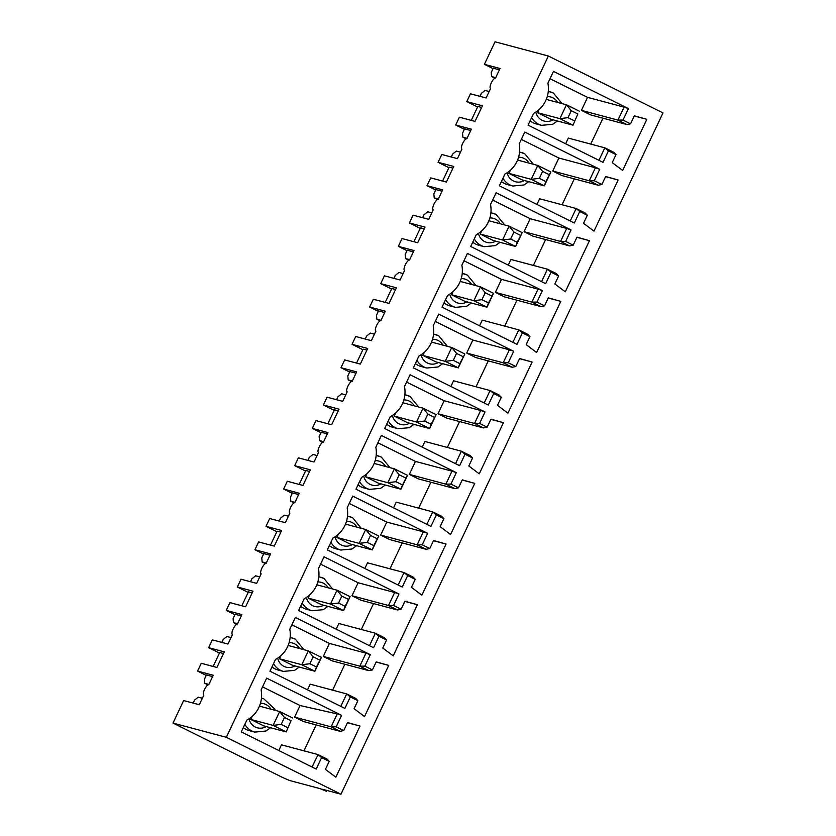 <?xml version="1.0" encoding="UTF-8"?>
<svg xmlns="http://www.w3.org/2000/svg" width="836" height="836" viewBox="0 0 836 836"><rect width="100%" height="100%" fill="white"/><g stroke="black" fill="none" stroke-linecap="round" stroke-linejoin="round"><path stroke-width="1.25" d="M340.963 794.2L663.011 112.912L548.364 56.022L226.326 737.31L340.963 794.2L322.414 789.257L326.51 791.284L326.897 790.448M219.471 653.052L208.634 647.681L224.288 651.85L216.911 667.452L201.267 663.282L197.578 671.078L213.232 675.258L208.718 684.788A5.758 1.766 116.4 0 0 204.601 689.366A5.758 1.766 116.4 0 0 203.702 695.155A5.758 1.766 116.4 0 0 203.806 695.197L199.302 704.727L183.648 700.547L172.989 723.088L282.714 777.543L289.371 780.437L320.094 788.63L326.51 791.284M547.904 83.182L553.474 71.394L628.421 108.586L622.998 120.06L630.553 123.812L634.346 115.807L646.834 119.329L622.653 170.471L612.213 162.612L616.007 154.608L608.441 150.856L603.017 162.33L528.07 125.139L533.64 113.351A27.118 25.759 104.9 0 0 547.904 83.182M519.219 143.855L524.789 132.067L599.736 169.259L594.312 180.733L601.878 184.495L605.661 176.48L618.149 180.001L593.978 231.144L583.538 223.285L587.321 215.28L579.756 211.529L574.332 223.003L499.385 185.811L504.954 174.024A27.118 25.759 104.9 0 0 519.219 143.855M490.533 204.527L496.114 192.75L571.061 229.942L565.638 241.416L573.193 245.167L576.976 237.163L589.464 240.684L565.293 291.816L554.853 283.968L558.636 275.953L551.081 272.202L545.657 283.676L470.71 246.484L476.28 234.697A27.118 25.759 104.9 0 0 490.533 204.527M461.859 265.211L467.428 253.423L542.376 290.615L536.952 302.089L544.518 305.84L548.301 297.835L560.789 301.357L536.618 352.499L526.178 344.641L529.961 336.636L522.395 332.874L516.972 344.348L442.025 307.157L447.594 295.38A27.118 25.759 104.9 0 0 461.859 265.211M433.173 325.883L438.743 314.096L513.691 351.287L508.267 362.761L515.833 366.513L519.616 358.508L532.104 362.03L507.933 413.172L497.493 405.314L501.276 397.309L493.71 393.557L488.287 405.032L413.35 367.84L418.92 356.052A27.118 25.759 104.9 0 0 433.173 325.883M404.499 386.556L410.068 374.768L485.016 411.96L479.592 423.434L487.158 427.186L490.941 419.181L503.429 422.702L479.258 473.845L468.818 465.986L472.601 457.982L465.035 454.23L459.612 465.704L384.664 428.513L390.234 416.725A27.118 25.759 104.9 0 0 404.499 386.556M375.813 447.229L381.383 435.441L456.331 472.633L450.907 484.107L458.473 487.858L462.256 479.854L474.743 483.375L450.573 534.517L440.133 526.659L443.916 518.654L436.35 514.903L430.927 526.377L355.979 489.185L361.56 477.398A27.118 25.759 104.9 0 0 375.813 447.229M347.139 507.901L352.708 496.114L427.656 533.305L422.232 544.779L429.788 548.541L433.581 540.526L446.069 544.048L421.887 595.19L411.448 587.332L415.241 579.327L407.675 575.576L402.252 587.05L327.304 549.858L332.874 538.07A27.118 25.759 104.9 0 0 347.139 507.901M318.453 568.584L324.023 556.797L398.971 593.988L393.547 605.463L401.113 609.214L404.896 601.209L417.383 604.731L393.213 655.863L382.773 648.015L386.556 640L378.99 636.248L373.567 647.722L298.619 610.531L304.189 598.743A27.118 25.759 104.9 0 0 318.453 568.584M289.768 629.257L295.348 617.47L370.296 654.661L364.872 666.135L372.428 669.887L376.21 661.882L388.709 665.404L364.527 716.546L354.088 708.688L357.871 700.683L350.315 696.921L344.892 708.395L269.944 671.203L275.514 659.426A27.118 25.759 104.9 0 0 289.768 629.257M246.829 720.099L241.259 731.887L316.207 769.078L321.63 757.604L329.196 761.356L325.413 769.36L335.853 777.219L360.023 726.076L347.536 722.555L343.753 730.559L336.187 726.808L341.61 715.334L266.663 678.142L261.093 689.93A27.118 25.759 -75.1 0 1 246.829 720.099M448.922 167.66L438.085 162.278L441.774 154.482L457.428 158.652L461.932 149.121A5.758 1.766 -63.6 0 1 461.827 149.08A5.758 1.766 -63.6 0 1 462.726 143.29A5.758 1.766 -63.6 0 1 466.843 138.724L471.358 129.183L455.704 125.013L459.392 117.207L475.047 121.387L482.414 105.785L466.77 101.605L470.449 93.81L486.103 97.979L490.607 88.449A5.758 1.766 -63.6 0 1 490.513 88.407L490.607 88.459M438.085 162.278L453.739 166.458L446.361 182.06L430.707 177.88L427.018 185.686L435.692 189.981M420.236 228.332L409.4 222.961L413.089 215.155L428.743 219.335L433.247 209.794A5.758 1.766 -63.6 0 1 433.142 209.752A5.758 1.766 -63.6 0 1 434.051 203.974A5.758 1.766 -63.6 0 1 438.168 199.396L442.672 189.856L427.018 185.686M409.4 222.961L425.054 227.131L417.676 242.733L402.032 238.563L398.344 246.359L407.007 250.664M391.551 289.005L380.725 283.634L384.414 275.828L400.068 280.008L404.572 270.467A5.758 1.766 -63.6 0 1 404.467 270.436A5.758 1.766 -63.6 0 1 405.366 264.646A5.758 1.766 -63.6 0 1 409.483 260.069L413.998 250.539L398.344 246.359M380.725 283.634L396.379 287.803L389.001 303.405L373.347 299.236L369.658 307.031L378.332 311.337M362.876 349.678L352.04 344.307L355.728 336.5L371.383 340.68L375.886 331.14A5.758 1.766 -63.6 0 1 375.782 331.108A5.758 1.766 -63.6 0 1 376.681 325.319A5.758 1.766 -63.6 0 1 380.808 320.742L385.312 311.211L369.658 307.031M352.04 344.307L367.694 348.476L360.316 364.078L344.672 359.908L340.983 367.704L349.647 372.01M334.191 410.351L323.365 404.979L327.054 397.184L342.697 401.353L347.212 391.823A5.758 1.766 -63.6 0 1 347.107 391.781A5.758 1.766 -63.6 0 1 348.006 385.992A5.758 1.766 -63.6 0 1 352.123 381.415L356.627 371.884L340.983 367.704M323.365 404.979L339.019 409.159L331.641 424.761L315.987 420.581L312.298 428.387L320.961 432.682M305.516 471.034L294.68 465.652L298.368 457.856L314.022 462.026L318.526 452.495A5.758 1.766 -63.6 0 1 318.422 452.454A5.758 1.766 -63.6 0 1 319.321 446.664A5.758 1.766 -63.6 0 1 323.448 442.087L327.952 432.557L312.298 428.387M294.68 465.652L310.334 469.832L302.956 485.434L287.302 481.254L283.623 489.06L292.286 493.355M276.831 531.706L266.005 526.325L269.694 518.529L285.337 522.699L289.852 513.168A5.758 1.766 -63.6 0 1 289.747 513.126A5.758 1.766 -63.6 0 1 290.646 507.347A5.758 1.766 -63.6 0 1 294.763 502.77L299.267 493.23L283.623 489.06M266.005 526.325L281.648 530.505L274.281 546.107L258.627 541.927L254.938 549.733L263.601 554.028M248.156 592.379L237.319 587.008L241.008 579.202L256.662 583.382L261.166 573.841A5.758 1.766 -63.6 0 1 261.062 573.799A5.758 1.766 -63.6 0 1 261.961 568.02A5.758 1.766 -63.6 0 1 266.078 563.443L270.592 553.902L254.938 549.733M237.319 587.008L252.974 591.177L245.596 606.779L229.942 602.61L226.253 610.405L234.926 614.711M208.634 647.681L212.323 639.874L227.977 644.054L232.481 634.514A5.758 1.766 -63.6 0 1 232.387 634.482A5.758 1.766 -63.6 0 1 233.286 628.693A5.758 1.766 -63.6 0 1 237.403 624.116L241.907 614.585L226.253 610.405M172.989 723.088L226.326 737.31M490.513 88.407A5.758 1.766 -63.6 0 1 491.411 82.618A5.758 1.766 -63.6 0 1 495.529 78.041L500.032 68.51L484.389 64.341L495.037 41.8L548.364 56.022M197.578 671.078L206.241 675.383M455.704 125.013L464.367 129.308M477.596 106.987L466.77 101.605M484.389 64.341L493.052 68.636M471.264 120.374L477.858 106.444L481.63 107.447M577.843 113.978L573.015 125.16L577.843 113.978L571.291 110.728L568.01 117.667L559.911 118.649L566.463 104.782L571.291 110.728M479.958 96.339L481.358 93.381L485.037 90.413L489.164 91.511M590.738 144.085L602.986 118.179M634.263 115.974L646.834 119.329M550.694 119.203L573.015 125.16L559.911 118.649L537.59 112.703L550.694 119.203M598.931 160.303L604.815 147.836L608.441 150.856M565.617 143.771L568.302 138.097L604.815 147.836L613.823 152.309L616.007 154.608M539.053 109.6L537.59 112.703M579.567 111.292L566.463 104.782L546.263 99.4M622.998 120.06L617.929 120.102L624.074 107.102L587.551 97.363L550.004 78.73M581.407 110.362L590.415 114.835L626.937 124.574L617.929 120.102L581.407 110.362L587.551 97.363M626.937 124.574L630.553 123.812M530.097 120.833A17.284 16.427 104.9 0 0 536.012 123.864L541.519 125.337A17.284 16.427 -75.1 0 1 531.654 117.552M568.01 117.667L574.562 120.917M495.717 77.643L491.599 76.546L494.849 78.166M491.599 76.546L491.223 72.502L493.25 68.207L499.405 69.848M628.421 108.586L624.074 107.102M442.589 181.057L449.172 167.116L452.945 168.13M542.606 171.401L539.324 178.34L545.877 181.59L550.882 171.965L537.788 165.465L542.606 171.401L549.158 174.651M539.324 178.34L531.226 179.332L537.788 165.465L517.578 160.073M510.378 170.272L508.905 173.376L531.226 179.332L544.33 185.832L545.877 181.59M508.905 173.376L522.009 179.876L544.33 185.832L550.882 171.965M451.273 157.011L452.673 154.054L456.362 151.086L460.479 152.194M467.031 138.316L462.914 137.219L466.174 138.839M462.914 137.219L462.538 133.175L464.576 128.88L470.72 130.52M501.422 181.506A17.284 16.427 104.9 0 0 507.327 184.537L512.834 186.01A17.284 16.427 -75.1 0 1 502.969 178.225M570.246 220.976L576.14 208.509L585.148 212.981L587.321 215.28M536.931 204.444L539.617 198.769L576.14 208.509L579.756 211.529M594.312 180.733L589.244 180.775L552.732 171.035L561.74 175.508L598.252 185.247L589.244 180.775L595.399 167.775L558.876 158.035L521.33 139.403M552.732 171.035L558.876 158.035M562.064 204.757L574.301 178.862M605.577 176.657L618.149 180.001M598.252 185.247L601.878 184.495M599.736 169.259L595.399 167.775M413.904 241.729L420.487 227.789L424.27 228.803M513.931 232.074L510.65 239.012L517.202 242.262L522.207 232.638L509.103 226.138L513.931 232.074L520.473 235.324M510.65 239.012L502.551 240.005L509.103 226.138L488.903 220.746M481.693 230.945L480.23 234.049L502.551 240.005L515.655 246.505L517.202 242.262M480.23 234.049L493.334 240.549L515.655 246.505L522.207 232.638M422.588 217.694L423.998 214.727L427.677 211.769L431.804 212.866M438.357 198.999L434.229 197.892L437.489 199.511M434.229 197.892L433.863 193.847L435.89 189.553L442.045 191.193M472.737 242.189A17.284 16.427 104.9 0 0 478.641 245.22L484.148 246.683A17.284 16.427 -75.1 0 1 474.294 238.897M541.561 281.648L547.455 269.182L556.462 273.654L558.636 275.953M508.257 265.116L510.932 259.442L547.455 269.182L551.081 272.202M565.638 241.416L560.569 241.447L524.047 231.708L533.054 236.18L569.577 245.92L560.569 241.447L566.714 228.447L530.191 218.708L492.644 200.076M524.047 231.708L530.191 218.708M533.378 265.43L545.626 239.535M576.903 237.33L589.464 240.684M569.577 245.92L573.193 245.167M571.061 229.942L566.714 228.447M385.229 302.402L391.812 288.472L395.585 289.475M485.246 292.746L481.964 299.685L488.517 302.935L493.522 293.311L480.428 286.811L485.246 292.746L491.798 296.007M481.964 299.685L473.866 300.678L480.428 286.811L460.218 281.418M453.018 291.618L451.544 294.721L473.866 300.678L486.97 307.178L488.517 302.935M451.544 294.721L464.649 301.232L486.97 307.178L493.522 293.311M393.913 278.367L395.313 275.399L399.002 272.442L403.119 273.539M409.671 259.672L405.554 258.575L408.814 260.184M405.554 258.575L405.178 254.531L407.216 250.225L413.36 251.866M444.062 302.862A17.284 16.427 104.9 0 0 449.967 305.892L455.474 307.355A17.284 16.427 -75.1 0 1 445.609 299.57M512.886 342.321L518.78 329.865L527.788 334.327L529.961 336.636M479.571 325.789L482.257 320.125L518.78 329.865L522.395 332.874M536.952 302.089L531.884 302.12L495.372 292.381L504.38 296.853L540.892 306.593L531.884 302.12L538.029 289.12L501.516 279.381L463.97 260.748M495.372 292.381L501.516 279.381M504.704 326.103L516.941 300.208M548.217 298.003L560.789 301.357M540.892 306.593L544.518 305.84M542.376 290.615L538.029 289.12M356.544 363.075L363.127 349.145L366.91 350.148M456.56 353.429L453.29 360.358L459.842 363.608L464.847 353.983L451.743 347.483L456.56 353.429L463.113 356.679M453.29 360.358L445.191 361.351L451.743 347.483L431.543 342.091M424.333 352.301L422.87 355.404L445.191 361.351L458.285 367.85L459.842 363.608M422.87 355.404L435.964 361.904L458.285 367.85L464.847 353.983M365.227 339.04L366.628 336.072L370.317 333.115L374.434 334.212M380.997 320.345L376.869 319.248L380.129 320.867M376.869 319.248L376.503 315.203L378.53 310.908L384.685 312.549M415.377 363.535A17.284 16.427 104.9 0 0 421.281 366.565L426.788 368.028A17.284 16.427 -75.1 0 1 416.934 360.253M484.201 402.994L490.095 390.537L499.102 395.01L501.276 397.309M450.897 386.472L453.572 380.798L490.095 390.537L493.71 393.557M508.267 362.761L503.209 362.803L466.687 353.064L475.694 357.526L512.217 367.265L503.209 362.803L509.354 349.793L472.831 340.053L435.284 321.421M466.687 353.064L472.831 340.053M476.018 386.786L488.266 360.88M519.543 358.675L532.104 362.03M512.217 367.265L515.833 366.513M513.691 351.287L509.354 349.793M327.858 423.747L334.452 409.818L338.225 410.821M427.886 414.102L424.604 421.03L431.157 424.28L436.162 414.656L423.058 408.156L427.886 414.102L434.438 417.352M424.604 421.03L416.506 422.023L423.058 408.156L402.858 402.774M395.658 412.974L394.184 416.077L416.506 422.023L429.61 428.534L431.157 424.28M394.184 416.077L407.289 422.577L429.61 428.534L436.162 414.656M336.553 399.712L337.953 396.755L341.631 393.787L345.759 394.885M352.311 381.017L348.194 379.92L351.454 381.54M348.194 379.92L347.818 375.876L349.845 371.581L356 373.222M386.702 424.207A17.284 16.427 104.9 0 0 392.606 427.238L398.114 428.711A17.284 16.427 -75.1 0 1 388.249 420.926M455.526 463.677L461.409 451.21L470.417 455.683L472.601 457.982M422.211 447.145L424.897 441.471L461.409 451.21L465.035 454.23M479.592 423.434L474.524 423.476L438.001 413.736L447.009 418.199L483.532 427.938L474.524 423.476L480.669 410.476L444.156 400.737L406.599 382.094M438.001 413.736L444.156 400.737M447.344 447.459L459.581 421.553M490.857 419.348L503.429 422.702M483.532 427.938L487.158 427.186M485.016 411.96L480.669 410.476M299.183 484.42L305.767 470.49L309.539 471.494M399.2 474.775L395.93 481.714L402.471 484.964L407.487 475.339L394.383 468.829L399.2 474.775L405.753 478.025M395.93 481.714L387.831 482.706L394.383 468.829L374.173 463.447M366.973 473.646L365.51 476.75L387.831 482.706L400.925 489.206L402.471 484.964M365.51 476.75L378.603 483.25L400.925 489.206L407.487 475.339M307.867 460.385L309.268 457.428L312.957 454.46L317.074 455.557M323.636 441.69L319.509 440.593L322.769 442.213M319.509 440.593L319.133 436.549L321.17 432.254L327.315 433.894M358.017 484.88A17.284 16.427 104.9 0 0 363.921 487.91L369.428 489.384A17.284 16.427 -75.1 0 1 359.574 481.599M426.841 524.35L432.734 511.883L441.742 516.355L443.916 518.654M393.537 507.818L396.212 502.143L432.734 511.883L436.35 514.903M450.907 484.107L445.849 484.148L409.326 474.409L418.334 478.882L454.857 488.621L445.849 484.148L451.994 471.149L415.471 461.409L377.924 442.777M409.326 474.409L415.471 461.409M418.658 508.131L430.906 482.226M462.183 480.021L474.743 483.375M454.857 488.621L458.473 487.858M456.331 472.633L451.994 471.149M270.498 545.103L277.092 531.163L280.865 532.177M370.526 535.448L367.244 542.386L373.796 545.636L378.802 536.012L365.698 529.512L370.526 535.448L377.078 538.697M367.244 542.386L359.146 543.379L365.698 529.512L345.498 524.12M338.287 534.319L336.824 537.423L359.146 543.379L372.25 549.879L373.796 545.636M336.824 537.423L349.929 543.923L372.25 549.879L378.802 536.012M279.193 521.058L280.593 518.101L284.271 515.133L288.399 516.24M294.951 502.373L290.834 501.266L294.084 502.885M290.834 501.266L290.458 497.221L292.485 492.926L298.64 494.567M329.332 545.553A17.284 16.427 104.9 0 0 335.246 548.583L340.754 550.057A17.284 16.427 -75.1 0 1 330.889 542.271M398.166 585.022L404.049 572.555L413.057 577.028L415.241 579.327M364.851 568.49L367.537 562.816L404.049 572.555L407.675 575.576M422.232 544.779L417.164 544.821L380.641 535.082L389.649 539.554L426.172 549.294L417.164 544.821L423.309 531.821L386.786 522.082L349.239 503.45M380.641 535.082L386.786 522.082M389.973 568.804L402.22 542.909M433.497 540.704L446.069 544.048M426.172 549.294L429.788 548.541M427.656 533.305L423.309 531.821M241.823 605.776L248.407 591.836L252.179 592.849M341.84 596.12L338.559 603.059L345.111 606.309L350.117 596.685L337.023 590.185L341.84 596.12L348.393 599.37M338.559 603.059L330.46 604.052L337.023 590.185L316.813 584.792M309.613 594.992L308.139 598.095L330.46 604.052L343.565 610.552L345.111 606.309M308.139 598.095L321.243 604.595L343.565 610.552L350.117 596.685M250.507 581.741L251.908 578.773L255.597 575.816L259.714 576.913M266.266 563.046L262.149 561.949L265.409 563.558M262.149 561.949L261.772 557.905L263.81 553.599L269.955 555.24M300.657 606.236A17.284 16.427 104.9 0 0 306.561 609.266L312.068 610.729A17.284 16.427 -75.1 0 1 302.204 602.944M369.481 645.695L375.374 633.239L384.382 637.701L386.556 640M336.166 629.163L338.852 623.489L375.374 633.239L378.99 636.248M393.547 605.463L388.479 605.494L351.966 595.755L360.974 600.227L397.487 609.966L388.479 605.494L394.634 592.494L358.111 582.755L320.564 564.122M351.966 595.755L358.111 582.755M361.298 629.477L373.535 603.582M404.812 601.377L417.383 604.731M397.487 609.966L401.113 609.214M398.971 593.988L394.634 592.494M213.138 666.449L219.722 652.519L223.505 653.522M313.166 656.803L309.884 663.732L316.436 666.982L321.442 657.357L308.338 650.857L313.166 656.803L319.707 660.053M309.884 663.732L301.786 664.725L308.338 650.857L288.138 645.465M280.927 655.664L279.464 658.768L301.786 664.725L314.89 671.224L316.436 666.982M279.464 658.768L292.569 665.278L314.89 671.224L321.442 657.357M221.833 642.414L223.233 639.446L226.911 636.489L231.039 637.586M237.591 623.719L233.463 622.621L236.724 624.231M233.463 622.621L233.098 618.577L235.125 614.272L241.28 615.913M271.972 666.909A17.284 16.427 104.9 0 0 277.876 669.939L283.383 671.402A17.284 16.427 -75.1 0 1 273.529 663.617M340.795 706.368L346.689 693.911L355.697 698.373L357.871 700.683M307.491 689.846L310.177 684.172L346.689 693.911L350.315 696.921M364.872 666.135L359.804 666.167L323.281 656.427L332.289 660.9L368.812 670.639L359.804 666.167L365.949 653.167L329.426 643.427L291.879 624.795M323.281 656.427L329.426 643.427M332.613 690.149L344.86 664.254M376.137 662.049L388.709 665.404M368.812 670.639L372.428 669.887M370.296 654.661L365.949 653.167M284.48 717.476L279.663 711.53L273.1 725.397L281.199 724.404L284.48 717.476L291.032 720.726L286.205 731.897L263.883 725.951L250.779 719.451L252.253 716.347M281.199 724.404L287.751 727.654M250.779 719.451L273.1 725.397L286.205 731.897L291.032 720.726M259.453 706.138L279.663 711.53L292.757 718.03M208.049 684.914L204.789 683.294L208.906 684.391M202.354 698.259L198.236 697.161L194.548 700.119L193.147 703.086M204.789 683.294L204.412 679.25L206.45 674.955L212.595 676.596M244.844 724.3A17.284 16.427 104.9 0 0 251.782 730.977A17.284 16.427 104.9 0 0 254.708 732.085L249.201 730.612A17.284 16.427 -75.1 0 1 243.297 727.581M262.525 686.889L300.072 705.521L337.221 713.944L331.119 726.85L340.127 731.312L343.753 730.559M300.072 705.521L294.606 717.11L331.119 726.85L336.187 726.808M294.606 717.11L303.614 721.572L340.127 731.312M278.806 750.519L281.492 744.845L318.014 754.584L312.121 767.04M329.196 761.356L327.022 759.057L318.014 754.584L321.63 757.604M316.175 724.927L303.938 750.832M341.61 715.334L337.221 713.944M347.452 722.722L360.023 726.076M548.259 91.511A17.284 16.427 -75.1 0 1 550.422 91.929A17.284 16.427 -75.1 0 1 553.348 93.026M557.685 102.441A12.488 11.861 104.9 0 0 552.742 97.749A12.488 11.861 104.9 0 0 547.256 96.579M535.813 112.087A12.488 11.861 104.9 0 0 553.045 119.83M529 163.114A12.488 11.861 104.9 0 0 524.067 158.422A12.488 11.861 104.9 0 0 518.571 157.262M507.128 172.759A12.488 11.861 104.9 0 0 524.36 180.503M519.574 152.183A17.284 16.427 -75.1 0 1 521.748 152.601A17.284 16.427 -75.1 0 1 524.663 153.709M500.325 223.797A12.488 11.861 104.9 0 0 495.382 219.095A12.488 11.861 104.9 0 0 489.896 217.935M478.453 233.432A12.488 11.861 104.9 0 0 495.685 241.176M490.899 212.856A17.284 16.427 -75.1 0 1 493.062 213.274A17.284 16.427 -75.1 0 1 495.978 214.382M471.64 284.47A12.488 11.861 104.9 0 0 466.707 279.778A12.488 11.861 104.9 0 0 461.211 278.607M449.768 294.105A12.488 11.861 104.9 0 0 467 301.859M462.214 273.539A17.284 16.427 -75.1 0 1 464.377 273.947A17.284 16.427 -75.1 0 1 467.303 275.054M442.955 345.143A12.488 11.861 104.9 0 0 438.022 340.451A12.488 11.861 104.9 0 0 432.525 339.28M421.083 354.777A12.488 11.861 104.9 0 0 438.325 362.531M433.539 334.212A17.284 16.427 -75.1 0 1 435.702 334.63A17.284 16.427 -75.1 0 1 438.618 335.727M414.28 405.815A12.488 11.861 104.9 0 0 409.337 401.123A12.488 11.861 104.9 0 0 403.851 399.953M392.408 415.45A12.488 11.861 104.9 0 0 409.64 423.204M404.854 394.885A17.284 16.427 -75.1 0 1 407.017 395.303A17.284 16.427 -75.1 0 1 409.943 396.4M385.595 466.488A12.488 11.861 104.9 0 0 380.662 461.796A12.488 11.861 104.9 0 0 375.165 460.626M363.723 476.133A12.488 11.861 104.9 0 0 380.965 483.877M376.179 455.557A17.284 16.427 -75.1 0 1 378.342 455.975A17.284 16.427 -75.1 0 1 381.258 457.073M356.92 527.161A12.488 11.861 104.9 0 0 351.977 522.469A12.488 11.861 104.9 0 0 346.491 521.309M335.048 536.806A12.488 11.861 104.9 0 0 352.28 544.549M347.494 516.23A17.284 16.427 -75.1 0 1 349.657 516.648A17.284 16.427 -75.1 0 1 352.583 517.756M328.235 587.844A12.488 11.861 104.9 0 0 323.302 583.141A12.488 11.861 104.9 0 0 317.805 581.981M306.363 597.479A12.488 11.861 104.9 0 0 323.595 605.222M318.809 576.903A17.284 16.427 -75.1 0 1 320.982 577.321A17.284 16.427 -75.1 0 1 323.898 578.428M299.56 648.517A12.488 11.861 104.9 0 0 294.617 643.824A12.488 11.861 104.9 0 0 289.131 642.654M277.688 658.151A12.488 11.861 104.9 0 0 294.92 665.905M290.134 637.586A17.284 16.427 -75.1 0 1 292.297 637.993A17.284 16.427 -75.1 0 1 295.212 639.101M266.235 726.578A12.488 11.861 -75.1 0 1 255.283 727.027A12.488 11.861 -75.1 0 1 249.003 718.824M260.445 703.327A12.488 11.861 -75.1 0 1 270.874 709.189M275.232 710.349L274.856 709.168L263.612 698.677A17.284 16.427 104.9 0 0 261.449 698.259M548.28 91.354L553.432 93.057L562.032 103.601M541.519 125.337L552.69 124.292L557.403 120.99M512.834 186.01L524.015 184.965L528.718 181.663M533.358 164.274L524.747 153.74L519.595 152.027M484.148 246.683L495.33 245.638L500.032 242.346M504.672 224.957L496.072 214.413L490.91 212.699M455.474 307.355L466.655 306.31L471.358 303.019M475.997 285.63L467.387 275.086L462.235 273.382M426.788 368.028L437.97 366.983L442.672 363.691M447.312 346.303L438.712 335.758L433.55 334.055M398.114 428.711L409.295 427.666L413.998 424.364M418.637 406.975L410.027 396.431L404.875 394.728M369.428 489.384L380.61 488.339L385.312 485.037M389.952 467.648L381.341 457.104L376.19 455.401M340.754 550.057L351.935 549.012L356.638 545.709M361.267 528.331L352.667 517.787L347.515 516.073M312.068 610.729L323.25 609.684L327.952 606.393M332.592 589.004L323.981 578.46L318.829 576.746M283.383 671.402L294.565 670.357L299.278 667.065M303.907 649.677L295.307 639.132L290.144 637.429M254.708 732.085L265.89 731.03L270.592 727.738M261.469 698.102L263.612 698.677"/></g></svg>
